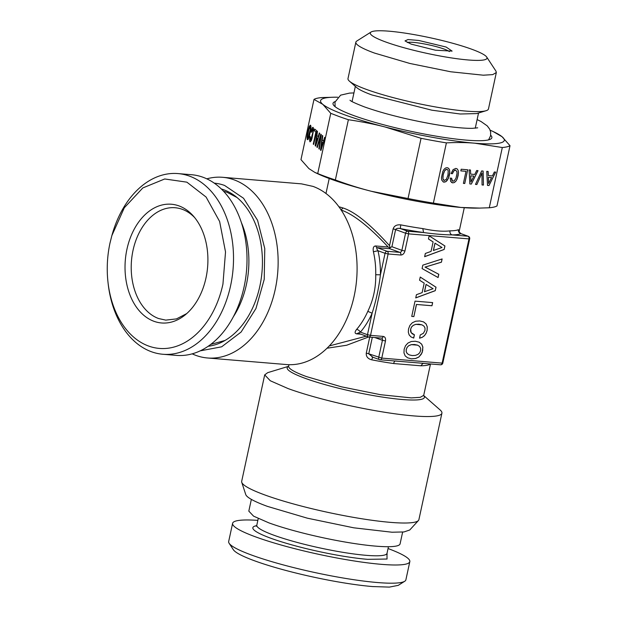 <?xml version="1.0" encoding="UTF-8"?>
<svg xmlns="http://www.w3.org/2000/svg" width="618" height="618" viewBox="0 0 618 618"><rect width="100%" height="100%" fill="white"/><g stroke="black" fill="none" stroke-linecap="round" stroke-linejoin="round"><path stroke-width="0.93" d="M408.961 345.593L411.441 344.651L417.613 345.161L419.63 346.482L420.626 348.343L420.619 350.645L419.653 352.832L417.876 354.462L415.373 355.396L412.237 355.559L409.255 354.894L407.239 353.573L406.25 351.712L406.273 349.448L407.216 347.223L408.892 345.57L411.372 344.628L414.547 344.504L417.613 345.161M407.216 347.223L408.892 345.57M406.273 349.448L407.146 347.2M406.25 351.712L406.196 349.425M407.239 353.573L406.173 351.688M409.255 354.894L407.169 353.542M407.695 357.853L411.457 358.819L415.528 358.494L418.826 356.995L421.237 354.33L422.65 350.792L422.805 347.077L421.63 344.156L419.104 342.179M411.526 358.842L415.605 358.525L418.904 357.019L422.14 352.685L422.882 347.1L421.708 344.18L419.159 342.194L415.335 341.244L411.24 341.53L407.934 343.067L405.532 345.694L404.141 349.27L403.971 352.917L405.169 355.875L407.71 357.861L411.457 358.819M444.172 249.463L444.929 245.972L429.155 235.837L428.475 238.988L433.11 241.924L431.063 251.402L425.339 253.473L424.643 256.694L444.172 249.463L444.852 245.941L429.147 235.86M422.079 268.575L438.1 277.544L438.803 274.284L425.091 267.084L441.422 262.202L442.125 258.95L422.82 265.145L422.079 268.575M435.257 290.692L436.014 287.2L420.24 277.065L419.56 280.217L424.203 283.144L422.148 292.631L416.432 294.701L415.736 297.915L435.257 290.692L435.945 287.169L420.24 277.08M431.974 305.755L432.654 302.604L415.033 301.136L411.735 316.408L413.867 316.586L416.486 304.465L431.974 305.755L432.577 302.596M410.931 336.872L413.72 338.077L414.431 334.794L411.163 332.669L410.661 329.147L411.596 326.953L413.349 325.323L415.837 324.35L422.001 324.859L424.018 326.18L425.014 328.042L425.006 330.336L423.384 333.303L420.263 334.925L419.56 338.185L422.194 337.358L424.411 335.728L426.08 333.388L427.115 330.514L427.262 326.829L426.088 323.909L423.554 321.885L419.722 320.943L415.628 321.229L412.322 322.766L409.919 325.385L408.529 328.969L408.32 332.19L409.116 334.871L410.931 336.872M400.827 255.033A2.209 1.53 -85.2 0 0 399.823 252.353L387.115 251.294A2.209 1.568 -70 0 0 385.068 253.31L377.984 250.738A72.414 50.189 -85.2 0 1 380.418 274.809L375.729 274.716C375.968 287.725 373.326 299.939 367.81 311.348L372.113 313.195L367.471 334.693L370.522 335.358A2.209 1.53 94.8 0 1 368.876 337.034A2.209 1.53 94.8 0 1 368.591 336.972A2.209 1.568 -70 0 1 368.305 336.903L358.625 333.349C357.992 333.195 358.579 332.785 360.387 332.121A72.414 50.189 -85.2 0 0 372.113 313.195C376.092 300.672 378.865 287.88 380.418 274.809L385.068 253.31L388.119 253.975L370.522 335.358L383.23 336.416C385.107 336.833 385.856 338.347 385.477 340.966L381.777 358.1L442.133 363.129L468.985 238.903L408.637 233.874L405.578 233.21L401.87 250.344L404.929 251.008C404.18 253.596 402.812 254.933 400.827 255.033L388.119 253.975A2.209 1.53 -85.2 0 0 387.115 251.294L377.15 247.679L389.85 248.737L399.823 252.353A2.209 1.568 110 0 0 401.87 250.344L391.905 246.721L389.803 247.911L389.85 248.737M424.257 363.407L380.124 359.769A2.209 1.53 94.8 0 1 379.846 359.707A2.209 1.568 -70 0 1 379.552 359.645A2.209 2.209 0 0 0 380.124 359.769A2.209 1.53 94.8 0 0 381.777 358.1L368.753 353.813L372.314 337.32M442.82 363.06L442.133 363.129A2.209 1.53 94.8 0 1 440.48 364.798A2.209 2.209 0 0 0 442.82 363.06L469.68 238.834A2.209 2.209 0 0 0 468.274 236.292L460.696 233.534L458.772 231.263L458.726 231.92M421.654 363.229L440.48 364.798M398.965 361.337L395.559 360.966M404.929 251.008L408.637 233.874A2.209 1.53 -85.2 0 0 407.633 231.202A2.209 1.568 -70 0 0 405.578 233.21L395.613 229.587C396.393 228.351 398.046 228.027 400.549 228.629A72.414 9.664 12.2 0 0 423.569 232.53C434.021 233.99 443.515 234.778 452.044 234.902L467.98 236.223A2.209 1.53 -85.2 0 1 468.985 238.903L469.68 238.834M424.659 256.632L444.103 249.44M441.422 262.202L442.04 258.973M425.091 267.084L441.345 262.171M438.803 274.284L425.014 267.053M438.031 277.497L438.734 274.261M415.744 297.861L435.188 290.661M416.486 304.465L431.905 305.725M413.867 316.586L416.416 304.435M411.743 316.385L413.797 316.555M426.088 323.909L423.492 321.87M427.262 326.829L426.011 323.886M427.115 330.514L427.192 326.806M426.08 333.388L427.038 330.491M424.411 335.728L426.003 333.365M422.194 337.358L424.334 335.698M419.576 338.131L422.125 337.328M422.001 324.859L419.012 324.226M415.837 324.35L418.942 324.203M413.349 325.323L415.76 324.319M411.596 326.953L413.272 325.3M410.661 329.147L411.526 326.93M410.568 331.016L410.591 329.116M411.163 332.669L410.491 330.993M412.445 333.929L411.094 332.646M414.431 334.794L412.368 333.905M413.643 338.046L414.354 334.763M423.083 363.345L420.796 365.794L393.627 363.538A69.092 9.224 -167.8 0 1 371.665 359.815C367.826 358.78 366.026 356.555 366.273 353.141L369.896 336.377M395.79 361.036C394.863 360.812 394.145 361.646 393.627 363.538M390.089 247.633L389.51 245.686L393.133 228.915C394.176 225.825 396.741 224.481 400.835 224.882A3.314 0.51 101 0 0 400.549 228.629L407.633 231.202L423.569 232.53L422.805 228.598C434.029 230.97 443.083 231.719 449.966 230.862C449.726 232.855 450.414 234.199 452.044 234.902A72.414 9.664 12.2 0 0 460.904 233.658L460.696 233.534M433.373 250.499L434.964 243.168L442.009 247.509L433.373 250.499M424.466 291.719L426.049 284.396L433.094 288.73L424.466 291.719M375.729 245.972A3.314 2.302 94.8 0 0 377.15 247.679C376.424 247.903 376.702 248.923 377.984 250.738L373.411 251.75C372.739 247.965 373.511 246.034 375.729 245.972L388.158 247.007L389.803 247.911M388.158 247.007C368.822 226.35 353.087 214.013 340.958 209.981L343.005 207.972L338.873 206.736M389.51 245.686C370.476 224.411 354.979 211.843 343.005 207.972M383.23 336.416A2.209 1.53 94.8 0 1 381.576 338.092L368.876 337.034A2.209 2.209 0 0 1 368.305 336.903A2.209 1.568 -70 0 1 367.471 334.693L360.387 332.121A3.314 1.723 40.6 0 0 356.617 329.409C354.577 332.02 354.608 333.504 356.725 333.851L360.827 334.191M329.317 345.933L366.273 336.169M327.053 348.22L346.636 345.246L368.606 336.995M371.665 359.815L372.77 357.142L368.753 353.813A3.314 0.44 12.2 0 0 366.273 353.141M429.502 363.886L429.255 364.612A69.092 9.224 -167.8 0 1 420.796 365.794M468.274 236.292A2.209 1.568 -70 0 0 467.98 236.223L460.904 233.658C459.019 233.001 458.193 231.673 458.425 229.672L458.811 231.487M429.827 363.909L429.255 364.612M433.45 250.522L435.033 243.198M424.535 291.75L426.119 284.419M194.685 217.613A56.385 39.081 -85.2 0 0 182.248 209.309A56.385 39.081 -85.2 0 0 175.118 207.741A56.385 39.081 -85.2 0 0 133.032 250.336A56.385 39.081 -85.2 0 0 158.633 318.54L165.763 320.116L176.454 318.903L186.706 313.596M205.987 277.953A59.575 41.29 -85.2 0 0 193.426 216.122A59.575 41.29 -85.2 0 0 126.945 249.232A59.575 41.29 -85.2 0 0 139.645 311.225A59.575 41.29 -85.2 0 0 185.207 314.879A59.575 41.29 -85.2 0 0 205.987 277.953M107.988 282.163A85.129 59.004 -85.2 0 1 109.989 243.075L111.858 235.612L124.311 207.764L142.812 187.942L164.712 178.973L186.868 182.163L206.088 197.042L219.622 221.476L225.524 251.959L222.944 284.118A85.129 59.004 -85.2 0 1 162.109 348.56A85.129 59.004 -85.2 0 1 107.988 282.163L108.158 283.701A90.653 62.835 94.8 0 0 162.92 354.269A90.653 62.835 94.8 0 0 230.584 285.779A90.653 62.835 94.8 0 0 177.961 173.581A90.653 62.835 94.8 0 0 112.283 234.122L111.858 235.612M162.92 354.269L176.416 355.389A90.653 62.835 -85.2 0 0 244.079 286.899A90.653 62.835 -85.2 0 0 191.456 174.709L177.961 173.581M233.403 316.686A77.389 53.642 -85.2 0 0 241.259 222.302M236.957 197.49L227.146 192.337L223.515 191.209M210.761 344.411L225.06 340.448M221.29 188.961A79.722 55.257 94.8 0 1 223.662 189.741A79.722 55.257 94.8 0 1 261.877 273.318A79.722 55.257 94.8 0 1 208.196 346.265M214.214 183.137A84.148 58.324 -85.2 0 1 224.589 185.454L243.531 198.254L257.559 220.286L264.774 248.606L264.218 279.39L255.96 308.506L241.113 332.028L221.677 346.806L200.255 350.846M206.783 178.841A90.653 62.835 94.8 0 1 222.588 177.296A90.653 62.835 94.8 0 1 234.052 179.83A90.653 62.835 94.8 0 1 276.717 281.229A90.653 62.835 94.8 0 1 207.548 357.984A90.653 62.835 94.8 0 1 196.076 355.458A90.653 62.835 94.8 0 1 192.213 353.851M222.588 177.296L301.538 183.87L313.009 186.397A90.653 62.835 94.8 0 1 355.667 287.803A90.653 62.835 94.8 0 1 286.497 364.558L207.548 357.984M232.607 523.322L228.668 541.53A90.653 12.097 12.2 0 0 229.131 543.292L233.349 549.711A85.129 11.363 -167.8 0 0 286.837 570.708A85.129 11.363 -167.8 0 0 372.592 586.559L389.386 587.1L398.239 585.362L404.728 581.26A90.653 12.097 12.2 0 0 405.879 579.846L409.819 561.638A90.653 12.097 -167.8 0 1 381.352 564.334A90.653 12.097 -167.8 0 1 284.504 545.957A90.653 12.097 -167.8 0 1 232.607 523.322A90.653 12.097 -167.8 0 1 257.845 520.379M229.131 543.292A90.653 12.097 12.2 0 0 286.095 565.655A90.653 12.097 12.2 0 0 377.42 582.535A90.653 12.097 12.2 0 0 404.728 581.26M388.05 548.537A90.653 12.097 -167.8 0 1 409.819 561.638M256.648 525.64A69.927 9.332 -167.8 0 0 283.724 542.511A69.927 9.332 -167.8 0 0 367.602 559.336L387.046 559.027L386.961 553.813M251.356 499.383L248.815 511.132L253.589 516.154L268.861 522.859A77.389 10.328 -167.8 0 0 351.001 543.013A77.389 10.328 -167.8 0 0 400.093 543.84L402.635 532.09M288.591 366.312L267.741 372.646L264.697 374.879L241.677 481.345A90.653 12.097 12.2 0 0 241.746 482.326L245.748 494.547A84.148 11.232 12.2 0 0 267.478 506.389L307.347 518.178L353.766 527.811L391.959 532.222L403.94 531.951L409.742 530.005L418.425 520.526A90.653 12.097 12.2 0 0 418.896 519.661L441.916 413.187A90.653 12.097 12.2 0 0 440.062 409.904L423.693 395.528M241.746 482.326A90.653 12.097 12.2 0 0 265.168 495.08A90.653 12.097 12.2 0 0 358.131 518.162A90.653 12.097 12.2 0 0 418.425 520.526M264.697 374.879L270.298 380.758L288.189 388.614A90.653 12.097 12.2 0 0 384.404 412.221A90.653 12.097 12.2 0 0 441.916 413.187M310.39 128.722L308.143 137.907L307.563 137.428L307.579 136.153L308.846 129.51L310.19 126.868L310.267 130.599L308.699 137.041L307.772 138.038M310.398 127.462L310.499 128.737M310.19 126.868L310.506 127.486M310.545 125.207L309.317 126.404L307.849 131.503L307.007 137.103L307.2 139.344L307.996 139.575L309.363 136.4L310.962 127.764L310.908 126.064L310.545 125.207L310.089 125.315L308.706 128.505L307.208 135.983L307.501 139.668M337.691 97.227A93.967 12.545 -167.8 0 0 334.369 97.211A93.967 12.545 -167.8 0 0 322.805 104.349L330.754 113.318L338.942 116.47A101.707 13.573 -167.8 0 0 348.382 119.722C361.739 121.692 373.998 124.118 385.153 127.007A93.967 12.545 -167.8 0 1 322.805 104.349L313.99 99.398L300.966 159.637L308.915 168.606L314.848 172.407L317.729 173.558A101.707 13.573 12.2 0 0 325.918 176.709A101.707 13.573 12.2 0 0 335.358 179.962C348.119 184.674 360.093 188.436 371.256 191.256L408.027 198.532A101.707 13.573 12.2 0 0 433.373 203.113L460.889 207.447L479.738 208.088L489.278 207.772L502.303 147.532A101.707 13.573 -167.8 0 0 510.012 145.701L502.063 136.732A93.967 12.545 12.2 0 0 493.172 131.549A93.967 12.545 12.2 0 0 490.136 130.182M330.754 113.318L317.729 173.558M320.503 150.128L320.951 150.498L325.037 137.683L324.628 137.343L323.438 141.113L322.217 140.101L322.774 135.798L322.357 135.458L320.503 150.128L320.966 150.444M320.835 134.191L316.895 147.13L317.312 147.478L320.611 136.431L318.865 148.768L319.282 149.116L321.275 134.554L320.835 134.191M315.211 145.732L315.659 146.103L319.738 133.287L319.336 132.947L318.146 136.717L316.926 135.705L317.474 131.402L317.065 131.062L315.211 145.732L315.674 146.049M313.28 144.102L313.681 144.442L316.648 130.722L314.686 129.092L314.33 130.753L315.883 132.043L313.28 144.102L313.697 144.38M311.503 129.71L310.877 131.943L311.294 132.291L312.793 129.031L312.77 132.746L310.746 140.07L310.213 139.83L310.367 136.817L309.95 136.47L309.595 140.07L310.02 141.846L311.248 140.649L311.974 138.563L313.565 129.934L313.519 128.235L312.662 127.408L311.503 129.71L311.31 132.237M313.99 99.398A101.707 13.573 -167.8 0 1 321.708 97.574L334.369 97.211M314.848 172.407L317.806 173.797A93.967 12.545 12.2 0 0 371.256 191.256A93.967 12.545 12.2 0 0 460.889 207.447A93.967 12.545 12.2 0 0 476.617 208.127L479.738 208.088M322.457 135.535L320.611 150.151M323.438 141.113L324.72 137.42M316.895 147.13L317.335 147.424M320.92 134.268L317.003 147.154M318.865 148.768L319.29 149.054M320.611 136.431L318.973 148.791M317.158 131.14L315.311 145.748M318.146 136.717L319.429 133.024M315.883 132.043L313.388 144.125M314.33 130.753L315.991 132.067M314.786 129.17L314.438 130.769M312.105 128.181L311.603 129.726M312.662 127.408L312.214 128.204M313.164 127.401L312.77 127.424M309.718 141.221L310.112 141.831M309.595 140.07L309.827 141.236M309.68 138.455L309.703 140.085M310.051 136.547L309.78 138.478M311.202 139.189L310.854 140.085M311.727 137.551L311.31 139.204M312.299 135.195L311.835 137.567M312.77 132.746L312.399 135.218M312.994 130.877L312.878 132.762M313.002 129.626L313.102 130.9M312.793 129.031L313.11 129.641M348.382 119.722L335.358 179.962M433.373 203.113L446.397 142.874C456.741 142.341 466.204 142.449 474.779 143.198A93.967 12.545 12.2 0 1 385.153 127.007L421.051 138.301L408.027 198.532M502.303 147.532L474.779 143.198A93.967 12.545 12.2 0 0 502.063 136.732L493.172 131.549M335.111 101.584A81.259 10.846 12.2 0 0 332.986 103.77A81.259 10.846 12.2 0 0 354.068 115.682A81.259 10.846 12.2 0 0 438.965 136.624A81.259 10.846 12.2 0 0 491.727 138.084A81.259 10.846 12.2 0 0 490.684 135.218M323.036 142.696L321.151 148.335L321.993 141.893L323.036 142.696L321.151 148.335M317.745 138.301L315.86 143.94L316.702 137.497L317.745 138.301L315.86 143.94M446.397 142.874A101.707 13.573 -167.8 0 1 421.051 138.301M321.993 141.893L322.936 142.673M316.702 137.497L317.637 138.278M486.752 171.364L487.509 185.415L489 185.539L495.682 172.105L494.338 171.989L492.391 175.937L488.328 175.597L488.135 171.472L486.752 171.364M483.129 171.062L481.669 170.939L475.481 184.411L476.88 184.527L481.955 173.055L482.055 184.96L483.446 185.076L483.129 171.062M453.094 169.626L451.032 173.581L452.438 173.697L453.828 170.916L455.505 170.066L456.903 171.634L457.019 173.411L455.984 178.216L454.137 180.943L452.43 180.981L451.611 178.2L450.221 178.084L450.707 181.483L452.739 182.882L454.4 182.519L455.883 181.228L457.142 179.019L458.471 172.855L458.201 170.514L457.32 169.008L455.868 168.405L453.094 169.626M466.011 171.325L463.407 183.384L464.751 183.5L467.718 169.772L461.183 169.232L460.819 170.892L466.011 171.325L460.827 170.869M469.101 169.888L469.85 183.94L471.349 184.071L478.031 170.638L476.679 170.522L474.74 174.469L470.677 174.129L470.476 170.004L469.101 169.888M445.717 181.792L448.444 178.293L449.371 175.234L449.78 172.128L449.51 169.788L448.622 168.289L447.169 167.679L445.532 168.026L444.025 169.332L442.782 171.541L441.453 177.69L441.708 180.031L443.268 181.955L445.717 181.792L447.131 180.479L448.367 178.27L449.703 172.098L449.433 169.765L448.552 168.258L447.162 167.687M510.012 145.701L496.988 205.941A101.707 13.573 -167.8 0 1 489.278 207.772M488.328 175.597L488.058 171.472M489 185.539L495.597 172.098M487.509 185.392L488.931 185.508M483.446 185.076L483.06 171.055M482.055 184.936L483.369 185.045M481.955 173.055L476.88 184.527M475.489 184.396L476.802 184.504M457.32 169.008L455.86 168.405M458.201 170.514L457.243 168.984M458.471 172.855L458.131 170.483M458.069 175.96L458.401 172.824M457.142 179.019L458 175.929M455.883 181.228L457.065 178.996M454.4 182.519L455.814 181.205M452.739 182.882L454.323 182.488M451.557 182.457L452.662 182.851M451.673 179.452L451.542 178.193M451.951 180.379L451.596 179.421M452.43 180.981L451.874 180.356M453.094 181.236L452.361 180.958M455.505 170.066L454.663 170.236M453.828 170.916L454.593 170.213M453.094 172.059L453.759 170.885M452.438 173.697L453.017 172.036M451.04 173.558L452.368 173.673M464.751 183.5L467.641 169.772M463.407 183.368L464.682 183.469M470.677 174.129L470.406 169.996M471.349 184.071L477.946 170.63M469.85 183.925L471.271 184.04M444.041 182.155L445.64 181.769M443.245 181.939L443.971 182.132M488.606 183.469L488.351 177.289L491.557 177.575L488.606 183.469M470.955 182.001L470.692 175.821L473.906 176.107L470.955 182.001M444.319 180.487L442.936 178.888L443.176 174.693L444.728 170.599L446.737 169.317L447.702 169.78L448.22 170.908L447.965 175.118L446.42 179.212L444.319 180.487M496.331 72.545L492.693 74.623L483.261 75.195L450.746 71.781L409.85 63.461L374.477 53.063A71.858 9.594 -167.8 0 1 355.86 42.178L347.988 78.586A71.858 9.594 12.2 0 0 349.456 81.19L356.849 87.686A63.013 8.413 12.2 0 0 371.889 94.948L431.843 110.189L460.209 114.006L476.632 113.588L486.049 110.722A71.858 9.594 12.2 0 0 488.459 108.961L496.331 72.545L495.968 71.147L486.69 57.034A59.699 7.972 -167.8 0 1 452.762 58.123A59.699 7.972 -167.8 0 1 385.763 42.009A59.699 7.972 -167.8 0 1 371.055 32.028A59.699 7.972 -167.8 0 1 411.905 34.222A59.699 7.972 -167.8 0 1 471.526 49.154A59.699 7.972 -167.8 0 1 486.69 57.034M488.683 183.5L488.351 177.289M488.421 177.32L491.557 177.575M471.024 182.032L470.692 175.821M470.769 175.844L473.906 176.107M444.396 180.518L443.454 180.031M443.523 180.062L442.936 178.888M443.013 178.911L442.836 177.088M442.905 177.111L443.176 174.693M443.245 174.724L443.863 172.322M443.94 172.345L444.728 170.599M444.805 170.622L445.709 169.595M445.779 169.618L446.814 169.347M349.456 81.19A71.858 9.594 12.2 0 0 366.605 89.479A71.858 9.594 12.2 0 0 434.979 106.852A71.858 9.594 12.2 0 0 486.049 110.722M355.86 42.178A71.858 9.594 -167.8 0 1 356.771 41.051L371.055 32.028M446.119 47.038L418.819 40.471L407.996 39.552L404.999 40.912L411.171 44.125L435.466 50.212L452.106 51.101L446.119 47.038M449.356 51.611A22.109 2.951 12.2 0 0 444.064 49.046A22.109 2.951 12.2 0 0 422.99 43.693A22.109 2.951 12.2 0 0 407.293 42.511M385.477 340.966L382.426 340.302A2.209 1.568 110 0 0 381.592 338.092A2.209 1.568 110 0 0 381.584 338.092L381.592 338.092M374.778 337.521L382.426 340.302L378.718 357.436A2.209 1.568 -70 0 0 379.552 359.645L371.974 356.895M391.905 246.721L395.613 229.587A3.314 0.44 12.2 0 0 393.133 228.915M367.81 311.348A69.092 47.895 94.8 0 1 356.617 329.409M373.411 251.75A69.092 47.895 94.8 0 1 375.729 274.716M358.386 333.303L358.208 333.256A3.314 2.302 -85.2 0 0 356.725 333.851M422.805 228.598A69.092 9.224 -167.8 0 1 400.835 224.882M458.425 229.672A69.092 9.224 -167.8 0 1 449.966 230.862M430.499 363.963L423.716 395.342L420.271 397.328L411.341 397.892L380.518 394.701L341.553 386.845L306.551 376.609A69.092 9.224 -167.8 0 1 288.645 366.134L288.614 366.397M388.444 546.706L387.007 553.342A66.605 8.891 -167.8 0 1 366.095 555.319A66.605 8.891 -167.8 0 1 294.933 541.824A66.605 8.891 -167.8 0 1 256.802 525.192L256.215 526.204M423.701 395.613A70.205 9.37 -167.8 0 1 385.987 397.606A70.205 9.37 -167.8 0 1 306.304 378.741A70.205 9.37 -167.8 0 1 305.354 378.394A70.205 9.37 -167.8 0 1 288.544 366.397M464.28 207.71L459.019 232.067M329.216 178.509L325.972 193.504M288.961 364.69L288.645 366.134M387.007 553.342L387.123 554.5M258.239 518.548L256.802 525.192M475.25 128.204L478.541 113.009M352.067 101.568L355.35 86.373M488.591 139.869L490.584 135.759L490.638 131.951L489.688 129.162L487.254 125.894L481.121 121.576L477.119 119.575M477.691 127.826L472.175 128.343C462.388 128.498 445.802 126.474 430.615 123.708C404.759 118.957 382.689 113.349 364.396 106.883C355.466 103.407 350.661 101.174 349.981 100.201M353.936 92.939L349.541 93.102L340.611 95.157L334.987 102.117L335.103 106.682"/></g></svg>
